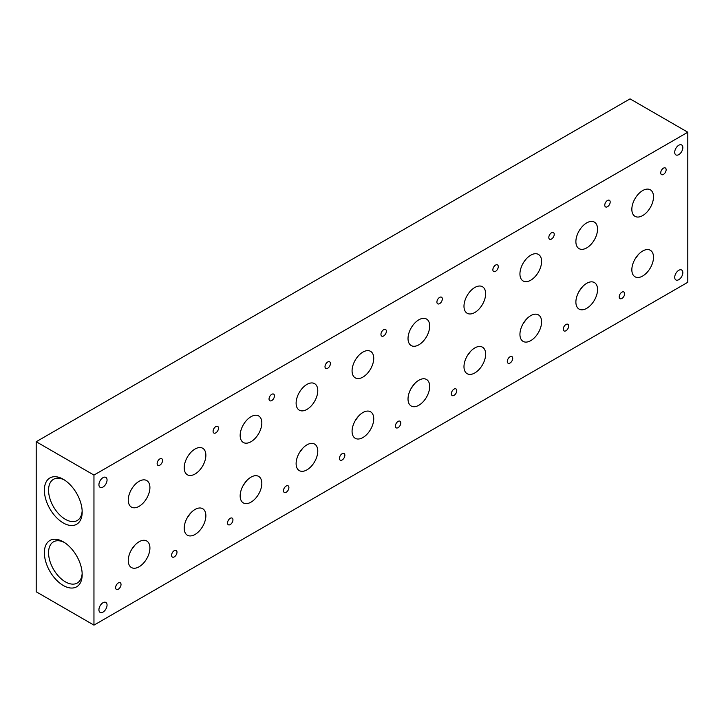 <?xml version="1.0" encoding="UTF-8"?>
<svg xmlns="http://www.w3.org/2000/svg" width="724" height="724" viewBox="0 0 724 724"><rect width="100%" height="100%" fill="white"/><g stroke="black" fill="none" stroke-linecap="round" stroke-linejoin="round"><path stroke-width="1.09" d="M642.677 190.575A15.313 8.842 120 0 0 632.667 204.068A15.313 8.842 120 0 0 635.02 216.34A15.313 8.842 120 0 0 650.333 207.498A15.313 8.842 120 0 0 650.333 189.815A15.313 8.842 120 0 0 642.677 190.575M565.96 324.488A3.828 2.208 120 0 0 563.462 327.863A3.828 2.208 120 0 0 564.05 330.931A3.828 2.208 120 0 0 567.878 328.714A3.828 2.208 120 0 0 567.878 324.298A3.828 2.208 120 0 0 565.96 324.488M510.013 356.787A3.828 2.208 120 0 0 507.506 360.163A3.828 2.208 120 0 0 508.094 363.231A3.828 2.208 120 0 0 511.922 361.023A3.828 2.208 120 0 0 511.922 356.597A3.828 2.208 120 0 0 510.013 356.787M454.057 389.096A3.828 2.208 120 0 0 451.55 392.471A3.828 2.208 120 0 0 452.138 395.539A3.828 2.208 120 0 0 455.966 393.331A3.828 2.208 120 0 0 455.966 388.906A3.828 2.208 120 0 0 454.057 389.096M398.1 421.404A3.828 2.208 120 0 0 395.603 424.771A3.828 2.208 120 0 0 396.182 427.839A3.828 2.208 120 0 0 400.01 425.631A3.828 2.208 120 0 0 400.01 421.214A3.828 2.208 120 0 0 398.1 421.404M342.144 453.704A3.828 2.208 120 0 0 339.647 457.079A3.828 2.208 120 0 0 340.235 460.147A3.828 2.208 120 0 0 344.063 457.939A3.828 2.208 120 0 0 344.063 453.514A3.828 2.208 120 0 0 342.144 453.704M286.188 486.012A3.828 2.208 120 0 0 283.69 489.388A3.828 2.208 120 0 0 284.279 492.456A3.828 2.208 120 0 0 288.107 490.239A3.828 2.208 120 0 0 288.107 485.822A3.828 2.208 120 0 0 286.188 486.012M230.232 518.312A3.828 2.208 120 0 0 227.734 521.687A3.828 2.208 120 0 0 228.322 524.755A3.828 2.208 120 0 0 232.151 522.547A3.828 2.208 120 0 0 232.151 518.122A3.828 2.208 120 0 0 230.232 518.312M174.285 550.62A3.828 2.208 120 0 0 171.778 553.996A3.828 2.208 120 0 0 172.366 557.064A3.828 2.208 120 0 0 176.194 554.856A3.828 2.208 120 0 0 176.194 550.43A3.828 2.208 120 0 0 174.285 550.62M118.329 582.929A3.828 2.208 120 0 0 115.822 586.304A3.828 2.208 120 0 0 116.41 589.372A3.828 2.208 120 0 0 120.238 587.155A3.828 2.208 120 0 0 120.238 582.739A3.828 2.208 120 0 0 118.329 582.929M621.916 292.179A3.828 2.208 120 0 0 619.418 295.555A3.828 2.208 120 0 0 620.006 298.623A3.828 2.208 120 0 0 623.835 296.415A3.828 2.208 120 0 0 623.835 291.989A3.828 2.208 120 0 0 621.916 292.179M607.481 200.476A3.828 2.208 120 0 0 604.974 203.851A3.828 2.208 120 0 0 605.563 206.919A3.828 2.208 120 0 0 609.391 204.702A3.828 2.208 120 0 0 609.391 200.286A3.828 2.208 120 0 0 607.481 200.476M551.525 232.775A3.828 2.208 120 0 0 549.018 236.151A3.828 2.208 120 0 0 549.606 239.219A3.828 2.208 120 0 0 553.435 237.01A3.828 2.208 120 0 0 553.435 232.585A3.828 2.208 120 0 0 551.525 232.775M495.569 265.084A3.828 2.208 120 0 0 493.071 268.459A3.828 2.208 120 0 0 493.65 271.527A3.828 2.208 120 0 0 497.488 269.319A3.828 2.208 120 0 0 497.488 264.894A3.828 2.208 120 0 0 495.569 265.084M439.613 297.392A3.828 2.208 120 0 0 437.115 300.768A3.828 2.208 120 0 0 437.703 303.836A3.828 2.208 120 0 0 441.531 301.618A3.828 2.208 120 0 0 441.531 297.202A3.828 2.208 120 0 0 439.613 297.392M383.657 329.692A3.828 2.208 120 0 0 381.159 333.067A3.828 2.208 120 0 0 381.747 336.135A3.828 2.208 120 0 0 385.575 333.927A3.828 2.208 120 0 0 385.575 329.501A3.828 2.208 120 0 0 383.657 329.692M327.71 362A3.828 2.208 120 0 0 325.203 365.376A3.828 2.208 120 0 0 325.791 368.444A3.828 2.208 120 0 0 329.619 366.235A3.828 2.208 120 0 0 329.619 361.81A3.828 2.208 120 0 0 327.71 362M271.753 394.308A3.828 2.208 120 0 0 269.247 397.675A3.828 2.208 120 0 0 269.835 400.743A3.828 2.208 120 0 0 273.663 398.535A3.828 2.208 120 0 0 273.663 394.118A3.828 2.208 120 0 0 271.753 394.308M215.797 426.608A3.828 2.208 120 0 0 213.29 429.984A3.828 2.208 120 0 0 213.879 433.052A3.828 2.208 120 0 0 217.707 430.843A3.828 2.208 120 0 0 217.707 426.418A3.828 2.208 120 0 0 215.797 426.608M159.841 458.916A3.828 2.208 120 0 0 157.343 462.292A3.828 2.208 120 0 0 157.932 465.36A3.828 2.208 120 0 0 161.76 463.143A3.828 2.208 120 0 0 161.76 458.726A3.828 2.208 120 0 0 159.841 458.916M663.428 168.167A3.828 2.208 120 0 0 660.931 171.543A3.828 2.208 120 0 0 661.519 174.611A3.828 2.208 120 0 0 665.347 172.403A3.828 2.208 120 0 0 665.347 167.977A3.828 2.208 120 0 0 663.428 168.167M102.989 477.668A5.747 3.312 120 0 0 98.926 484.709A5.747 3.312 120 0 0 100.111 487.333A5.747 3.312 120 0 0 105.858 484.021A5.747 3.312 120 0 0 105.858 477.387A5.747 3.312 120 0 0 102.989 477.668M102.989 602.73A5.747 3.312 120 0 0 98.926 609.762A5.747 3.312 120 0 0 100.111 612.386A5.747 3.312 120 0 0 105.858 609.074A5.747 3.312 120 0 0 105.858 602.44A5.747 3.312 120 0 0 102.989 602.73M678.777 145.243A5.747 3.312 120 0 0 674.714 152.275A5.747 3.312 120 0 0 675.899 154.909A5.747 3.312 120 0 0 681.646 151.588A5.747 3.312 120 0 0 681.646 144.954A5.747 3.312 120 0 0 678.777 145.243M678.777 270.296A5.747 3.312 120 0 0 674.714 277.328A5.747 3.312 120 0 0 675.899 279.962A5.747 3.312 120 0 0 681.646 276.64A5.747 3.312 120 0 0 681.646 270.016A5.747 3.312 120 0 0 678.777 270.296M82.183 574.566A26.743 15.439 -120 0 0 63.278 541.805A26.743 15.439 -120 0 0 44.363 552.729A26.743 15.439 -120 0 0 63.278 585.481A26.743 15.439 -120 0 0 82.183 574.566M64.355 542.466A23.783 13.729 -120 0 0 53.486 541.842A23.783 13.729 -120 0 0 53.486 569.299A23.783 13.729 -120 0 0 77.26 583.028A23.783 13.729 -120 0 0 82.156 573.299M634.957 259.21L638.441 254.459M579.001 291.519L582.485 286.767M523.045 323.827L526.529 319.067M467.089 356.127L470.573 351.375M411.132 388.435L414.617 383.684M355.176 420.734L358.661 415.983M299.229 453.043L302.713 448.292M243.273 485.351L246.757 480.6M187.317 517.651L190.801 512.9M131.361 549.959L134.845 545.208M530.764 315.628A15.313 8.842 120 0 0 520.764 329.121A15.313 8.842 120 0 0 523.108 341.393A15.313 8.842 120 0 0 538.421 332.551A15.313 8.842 120 0 0 538.421 314.868A15.313 8.842 120 0 0 530.764 315.628M474.808 347.936A15.313 8.842 120 0 0 464.808 361.43A15.313 8.842 120 0 0 467.152 373.702A15.313 8.842 120 0 0 482.474 364.86A15.313 8.842 120 0 0 482.474 347.176A15.313 8.842 120 0 0 474.808 347.936M418.861 380.236A15.313 8.842 120 0 0 408.852 393.729A15.313 8.842 120 0 0 411.196 406.01A15.313 8.842 120 0 0 426.517 397.159A15.313 8.842 120 0 0 426.517 379.476A15.313 8.842 120 0 0 418.861 380.236M362.905 412.544A15.313 8.842 120 0 0 352.896 426.038A15.313 8.842 120 0 0 355.249 438.31A15.313 8.842 120 0 0 370.561 429.468A15.313 8.842 120 0 0 370.561 411.784A15.313 8.842 120 0 0 362.905 412.544M306.949 444.844A15.313 8.842 120 0 0 296.94 458.346A15.313 8.842 120 0 0 299.293 470.618A15.313 8.842 120 0 0 314.605 461.776A15.313 8.842 120 0 0 314.605 444.093A15.313 8.842 120 0 0 306.949 444.844M250.993 477.152A15.313 8.842 120 0 0 240.983 490.646A15.313 8.842 120 0 0 243.336 502.918A15.313 8.842 120 0 0 258.649 494.076A15.313 8.842 120 0 0 258.649 476.392A15.313 8.842 120 0 0 250.993 477.152M195.037 509.461A15.313 8.842 120 0 0 185.036 522.954A15.313 8.842 120 0 0 187.38 535.226A15.313 8.842 120 0 0 202.693 526.384A15.313 8.842 120 0 0 202.693 508.701A15.313 8.842 120 0 0 195.037 509.461M139.08 541.76A15.313 8.842 120 0 0 129.08 555.263A15.313 8.842 120 0 0 131.424 567.535A15.313 8.842 120 0 0 146.746 558.693A15.313 8.842 120 0 0 146.746 541A15.313 8.842 120 0 0 139.08 541.76M642.677 251.02A15.313 8.842 120 0 0 632.667 264.513A15.313 8.842 120 0 0 635.02 276.785A15.313 8.842 120 0 0 650.333 267.943A15.313 8.842 120 0 0 650.333 250.26A15.313 8.842 120 0 0 642.677 251.02M586.721 222.883A15.313 8.842 120 0 0 576.711 236.377A15.313 8.842 120 0 0 579.064 248.649A15.313 8.842 120 0 0 594.377 239.807A15.313 8.842 120 0 0 594.377 222.123A15.313 8.842 120 0 0 586.721 222.883M474.808 287.491A15.313 8.842 120 0 0 464.808 300.985A15.313 8.842 120 0 0 467.152 313.257A15.313 8.842 120 0 0 482.474 304.415A15.313 8.842 120 0 0 482.474 286.731A15.313 8.842 120 0 0 474.808 287.491M418.861 319.791A15.313 8.842 120 0 0 408.852 333.293A15.313 8.842 120 0 0 411.196 345.565A15.313 8.842 120 0 0 426.517 336.723A15.313 8.842 120 0 0 426.517 319.04A15.313 8.842 120 0 0 418.861 319.791M362.905 352.099A15.313 8.842 120 0 0 352.896 365.593A15.313 8.842 120 0 0 355.249 377.865A15.313 8.842 120 0 0 370.561 369.023A15.313 8.842 120 0 0 370.561 351.339A15.313 8.842 120 0 0 362.905 352.099M250.993 416.707A15.313 8.842 120 0 0 240.983 430.21A15.313 8.842 120 0 0 243.336 442.482A15.313 8.842 120 0 0 258.649 433.64A15.313 8.842 120 0 0 258.649 415.947A15.313 8.842 120 0 0 250.993 416.707M195.037 449.016A15.313 8.842 120 0 0 185.036 462.509A15.313 8.842 120 0 0 187.38 474.781A15.313 8.842 120 0 0 202.693 465.939A15.313 8.842 120 0 0 202.693 448.256A15.313 8.842 120 0 0 195.037 449.016M139.08 481.324A15.313 8.842 120 0 0 129.08 494.818A15.313 8.842 120 0 0 131.424 507.09A15.313 8.842 120 0 0 146.746 498.248A15.313 8.842 120 0 0 146.746 480.564A15.313 8.842 120 0 0 139.08 481.324M586.721 283.319A15.313 8.842 120 0 0 576.711 296.822A15.313 8.842 120 0 0 579.064 309.094A15.313 8.842 120 0 0 594.377 300.252A15.313 8.842 120 0 0 594.377 282.559A15.313 8.842 120 0 0 586.721 283.319M530.764 255.183A15.313 8.842 120 0 0 520.764 268.676A15.313 8.842 120 0 0 523.108 280.957A15.313 8.842 120 0 0 538.421 272.106A15.313 8.842 120 0 0 538.421 254.423A15.313 8.842 120 0 0 530.764 255.183M306.949 384.408A15.313 8.842 120 0 0 296.94 397.901A15.313 8.842 120 0 0 299.293 410.173A15.313 8.842 120 0 0 314.605 401.331A15.313 8.842 120 0 0 314.605 383.648A15.313 8.842 120 0 0 306.949 384.408M93.957 625.129L687.8 282.279L687.8 132.22L630.043 98.871L36.2 441.721L36.2 591.779L93.957 625.129L93.957 475.071L687.8 132.22M93.957 475.071L36.2 441.721M82.183 512.04A26.743 15.439 -120 0 0 63.278 479.279A26.743 15.439 -120 0 0 44.363 490.202A26.743 15.439 -120 0 0 63.278 522.954A26.743 15.439 -120 0 0 82.183 512.04M64.355 479.94A23.783 13.729 -120 0 0 53.486 479.315A23.783 13.729 -120 0 0 53.486 506.773A23.783 13.729 -120 0 0 77.26 520.502A23.783 13.729 -120 0 0 82.156 510.773"/></g></svg>
